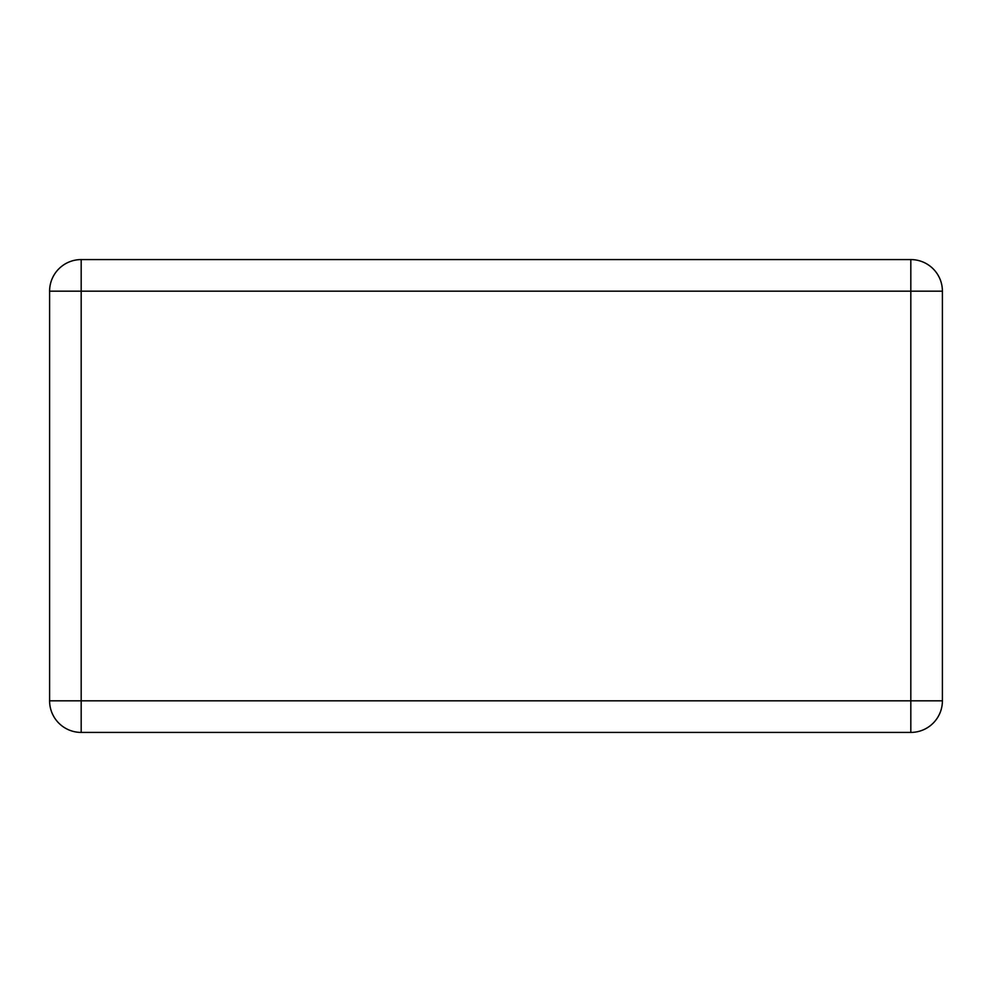 <?xml version="1.0" encoding="UTF-8"?>
<svg xmlns="http://www.w3.org/2000/svg" width="992" height="992" viewBox="0 0 992 992"><rect width="100%" height="100%" fill="white"/><g stroke="black" fill="none" stroke-linecap="round" stroke-linejoin="round"><path stroke-width="1.49" d="M910.817 732.418L910.817 700.836L942.4 700.836L942.4 291.164L942.4 700.836A31.583 31.583 0 0 1 910.817 732.418L81.183 732.418A31.583 31.583 0 0 1 49.6 700.836L49.6 291.164L49.6 700.836L910.817 700.836L910.817 291.164L81.183 291.164L81.183 732.418M81.183 259.582L81.183 291.164L49.6 291.164A31.583 31.583 0 0 1 81.183 259.582L910.817 259.582L910.817 291.164L942.4 291.164A31.583 31.583 0 0 0 910.817 259.582"/></g></svg>
